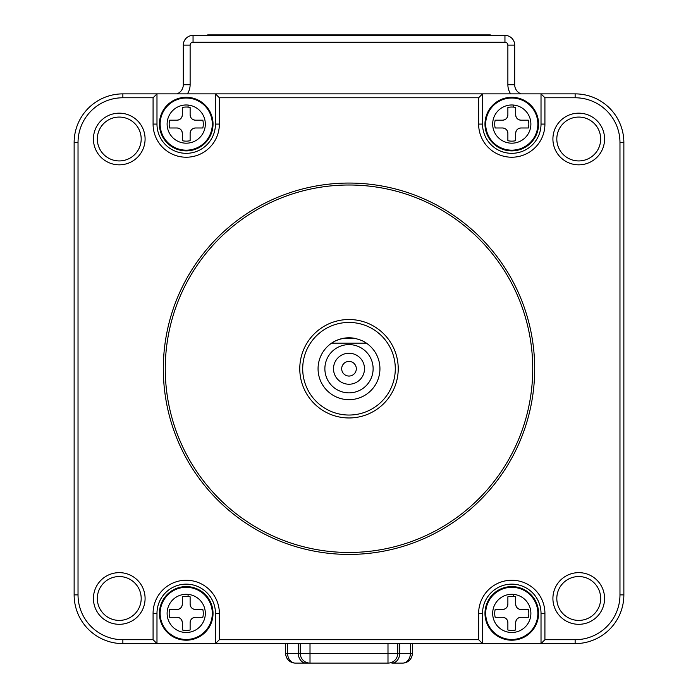 <?xml version="1.0" encoding="UTF-8"?>
<svg xmlns="http://www.w3.org/2000/svg" width="698" height="698" viewBox="0 0 698 698"><rect width="100%" height="100%" fill="white"/><g stroke="black" fill="none" stroke-linecap="round" stroke-linejoin="round"><path stroke-width="1.05" d="M190.126 114.83A5.357 5.357 0 0 0 195.484 120.187C192.229 119.873 190.441 118.084 190.126 114.83L190.126 107.483A17.057 17.057 0 0 0 187.989 107.117L188.207 105.084A19.099 19.099 0 0 1 205.325 124.087A19.099 19.099 0 0 1 184.246 143.081A19.099 19.099 0 0 1 167.119 124.087A19.099 19.099 0 0 1 188.207 105.084M195.484 120.187L202.83 120.187A17.057 17.057 0 0 1 202.83 127.987L195.484 127.987A5.357 5.357 0 0 0 190.126 133.344L190.126 140.691A17.057 17.057 0 0 1 182.326 140.691L182.326 133.344A5.357 5.357 0 0 0 176.96 127.987C180.215 128.301 182.004 130.09 182.326 133.344M182.326 114.83C182.004 118.075 180.215 119.864 176.96 120.187A5.357 5.357 0 0 0 182.326 114.83L182.326 107.483A17.057 17.057 0 0 1 187.989 107.117M600.673 138.998A21.935 21.935 0 0 0 578.738 117.072A21.935 21.935 0 0 0 556.812 138.998A21.935 21.935 0 0 0 578.738 160.933A21.935 21.935 0 0 0 600.673 138.998M182.326 604.128C182.004 607.382 180.215 609.171 176.96 609.494A5.357 5.357 0 0 0 182.326 604.128L182.326 596.781A17.057 17.057 0 0 1 190.126 596.781L190.126 604.128A5.357 5.357 0 0 0 195.484 609.494C192.229 609.171 190.441 607.382 190.126 604.128M195.484 609.494L202.83 609.494A17.057 17.057 0 0 1 202.83 617.285L195.484 617.285A5.357 5.357 0 0 0 190.126 622.651C190.441 619.396 192.229 617.608 195.484 617.285M190.126 622.651L190.126 629.997A17.057 17.057 0 0 1 182.326 629.997L182.326 622.651A5.357 5.357 0 0 0 176.96 617.285L169.614 617.285A17.057 17.057 0 0 1 169.614 609.494L176.96 609.494M521.04 609.494L528.386 609.494A17.057 17.057 0 0 1 528.386 617.285L521.04 617.285A5.357 5.357 0 0 0 515.674 622.651L515.674 629.997A17.057 17.057 0 0 1 507.874 629.997L507.874 622.651A5.357 5.357 0 0 0 502.516 617.285L495.17 617.285A17.057 17.057 0 0 1 495.17 609.494L502.516 609.494A5.357 5.357 0 0 0 507.874 604.128L507.874 596.781A17.057 17.057 0 0 1 515.674 596.781L515.674 604.128A5.357 5.357 0 0 0 521.04 609.494C517.785 609.171 515.996 607.382 515.674 604.128M507.874 133.344A5.357 5.357 0 0 0 502.516 127.987C505.771 128.301 507.559 130.09 507.874 133.344L507.874 140.691A17.057 17.057 0 0 0 515.674 140.691L515.674 133.344C515.996 130.09 517.776 128.31 521.04 127.987A5.357 5.357 0 0 0 515.674 133.344M343.529 338.277A30.948 30.948 0 0 1 354.471 338.277C360.124 339.682 364.103 341.305 366.406 343.154L331.594 343.154C333.862 341.322 337.841 339.699 343.529 338.277L354.471 338.277M521.04 120.187C517.785 119.873 515.996 118.084 515.674 114.83A5.357 5.357 0 0 0 521.04 120.187L528.386 120.187A17.057 17.057 0 0 1 528.386 127.987L521.04 127.987M515.674 622.651C515.996 619.396 517.776 617.608 521.04 617.285M502.516 127.987L495.17 127.987A17.057 17.057 0 0 1 495.17 120.187L502.516 120.187A5.357 5.357 0 0 0 507.874 114.83C507.559 118.075 505.771 119.864 502.516 120.187M502.516 617.285C505.771 617.608 507.559 619.396 507.874 622.651M335.625 340.833A30.948 30.948 0 0 0 349 399.684A30.948 30.948 0 0 0 364.731 342.09M324.875 368.736A24.125 24.125 0 0 1 349 344.611A24.125 24.125 0 0 1 373.125 368.736A24.125 24.125 0 0 1 349 392.861A24.125 24.125 0 0 1 324.875 368.736M341.688 368.736A7.312 7.312 0 0 0 349 376.048A7.312 7.312 0 0 0 356.312 368.736A7.312 7.312 0 0 0 349 361.424A7.312 7.312 0 0 0 341.688 368.736M333.504 368.736A15.496 15.496 0 0 0 349 384.232A15.496 15.496 0 0 0 364.496 368.736A15.496 15.496 0 0 0 349 353.24A15.496 15.496 0 0 0 333.504 368.736M395.295 368.736A46.295 46.295 0 0 0 349 322.441A46.295 46.295 0 0 0 302.705 368.736A46.295 46.295 0 0 0 349 415.04A46.295 46.295 0 0 0 395.295 368.736M299.774 368.736A49.226 49.226 0 0 1 349 319.518A49.226 49.226 0 0 1 398.226 368.736A49.226 49.226 0 0 1 349 417.962A49.226 49.226 0 0 1 299.774 368.736M340.781 338.905A30.948 30.948 0 0 0 335.633 340.825M190.126 133.344C190.441 130.09 192.229 128.31 195.484 127.987M165.269 368.736A183.731 183.731 0 0 0 349 552.467A183.731 183.731 0 0 0 532.731 368.736A183.731 183.731 0 0 0 349 185.005A183.731 183.731 0 0 0 165.269 368.736M507.874 114.83L507.874 107.483A17.057 17.057 0 0 1 515.674 107.483L515.674 114.83M300.262 643.608L300.262 653.354A9.746 9.746 0 0 0 310.008 663.1L387.992 663.1A9.746 9.746 0 0 0 397.738 653.354L397.738 643.608M578.738 620.409A21.935 21.935 0 0 0 600.673 598.474A21.935 21.935 0 0 0 578.738 576.548A21.935 21.935 0 0 0 556.812 598.474A21.935 21.935 0 0 0 578.738 620.409M163.315 368.736A185.685 185.685 0 0 0 349 554.421A185.685 185.685 0 0 0 534.685 368.736A185.685 185.685 0 0 0 349 183.059A185.685 185.685 0 0 0 163.315 368.736M176.96 127.987L169.614 127.987A17.057 17.057 0 0 1 169.614 120.187L176.96 120.187M402.606 663.1A9.746 9.746 0 0 0 412.352 653.354A9.746 9.746 0 0 1 402.606 663.1A9.746 7.8 -90 0 0 410.407 653.354L399.684 653.354A9.746 7.8 -90 0 1 391.883 663.1L402.606 663.1A9.746 9.746 0 0 0 412.352 653.354L412.352 643.608M285.648 643.608L285.648 653.354A9.746 9.746 0 0 0 295.394 663.1L310.008 663.1L295.394 663.1A9.746 7.8 90 0 1 287.593 653.354L287.593 643.608M74.136 142.601L74.136 594.87A48.738 48.738 0 0 0 122.865 643.608L575.135 643.608A48.738 48.738 0 0 0 623.864 594.87L623.864 142.601A48.738 48.738 0 0 0 575.135 93.872L122.865 93.872A48.738 48.738 0 0 0 74.136 142.601L78.028 142.601L78.028 594.87A44.838 44.838 0 0 0 122.865 639.708L153.08 639.708L156.98 643.608L156.98 613.394L153.08 613.394A33.138 33.138 0 0 1 186.226 580.247A33.138 33.138 0 0 1 219.364 613.394L219.364 639.708L478.636 639.708L478.636 613.394A33.138 33.138 0 0 1 511.774 580.247A33.138 33.138 0 0 1 544.92 613.394L544.92 639.708L575.135 639.708A44.838 44.838 0 0 0 619.972 594.87L619.972 142.601A44.838 44.838 0 0 0 575.135 97.772L544.92 97.772L544.92 124.087A33.138 33.138 0 0 1 511.774 157.225A33.138 33.138 0 0 1 478.636 124.087L478.636 97.772L482.536 93.872L482.536 124.087A29.237 29.237 0 0 0 511.774 153.324A29.237 29.237 0 0 0 541.02 124.087L544.92 124.087M97.327 138.998A21.935 21.935 0 0 0 119.262 160.933A21.935 21.935 0 0 0 141.188 138.998A21.935 21.935 0 0 0 119.262 117.072A21.935 21.935 0 0 0 97.327 138.998M176.96 617.285C180.215 617.608 182.004 619.396 182.326 622.651M159.423 613.394A26.803 26.803 0 0 0 186.226 640.197A26.803 26.803 0 0 0 213.03 613.394A26.803 26.803 0 0 0 186.226 586.582A26.803 26.803 0 0 0 159.423 613.394M219.364 613.394L215.464 613.394L215.464 643.608L219.364 639.708M544.92 613.394L541.02 613.394A29.237 29.237 0 0 0 511.774 584.147A29.237 29.237 0 0 0 482.536 613.394L482.536 643.608L478.636 639.708M538.577 613.394A26.803 26.803 0 0 0 511.774 586.582A26.803 26.803 0 0 0 484.97 613.394A26.803 26.803 0 0 0 511.774 640.197A26.803 26.803 0 0 0 538.577 613.394M541.02 613.394L541.02 643.608L544.92 639.708M541.02 124.087L541.02 93.872L544.92 97.772M538.577 124.087A26.803 26.803 0 0 0 511.774 97.284A26.803 26.803 0 0 0 484.97 124.087A26.803 26.803 0 0 0 511.774 150.89A26.803 26.803 0 0 0 538.577 124.087M478.636 97.772L219.364 97.772L215.464 93.872L215.464 124.087L219.364 124.087A33.138 33.138 0 0 1 186.226 157.225A33.138 33.138 0 0 1 153.08 124.087L153.08 97.772L156.98 93.872L156.98 124.087A29.237 29.237 0 0 0 186.226 153.324A29.237 29.237 0 0 0 215.464 124.087M159.423 124.087A26.803 26.803 0 0 0 186.226 150.89A26.803 26.803 0 0 0 213.03 124.087A26.803 26.803 0 0 0 186.226 97.284A26.803 26.803 0 0 0 159.423 124.087M153.08 97.772L122.865 97.772A44.838 44.838 0 0 0 78.028 142.601M285.648 653.354A9.746 9.746 0 0 0 295.394 663.1A9.746 9.746 0 0 1 285.648 653.354L298.316 653.354L298.316 643.608M153.08 639.708L153.08 613.394M219.364 97.772L219.364 124.087M604.573 138.998A25.826 25.826 0 0 1 578.738 164.833A25.826 25.826 0 0 1 552.912 138.998A25.826 25.826 0 0 1 578.738 113.172A25.826 25.826 0 0 1 604.573 138.998M145.088 138.998A25.826 25.826 0 0 1 119.262 164.833A25.826 25.826 0 0 1 93.427 138.998A25.826 25.826 0 0 1 119.262 113.172A25.826 25.826 0 0 1 145.088 138.998M93.427 598.474A25.826 25.826 0 0 1 119.262 572.648A25.826 25.826 0 0 1 145.088 598.474A25.826 25.826 0 0 1 119.262 624.309A25.826 25.826 0 0 1 93.427 598.474M552.912 598.474A25.826 25.826 0 0 1 578.738 572.648A25.826 25.826 0 0 1 604.573 598.474A25.826 25.826 0 0 1 578.738 624.309A25.826 25.826 0 0 1 552.912 598.474M215.464 613.394A29.237 29.237 0 0 0 186.226 584.147A29.237 29.237 0 0 0 156.98 613.394M97.327 598.474A21.935 21.935 0 0 0 119.262 620.409A21.935 21.935 0 0 0 141.188 598.474A21.935 21.935 0 0 0 119.262 576.548A21.935 21.935 0 0 0 97.327 598.474M507.874 604.128C507.559 607.382 505.771 609.171 502.516 609.494M519.321 93.017A324.09 324.09 0 0 1 520.708 93.872L519.321 93.017A9.746 9.746 0 0 1 514.696 84.72L514.696 45.134A9.746 9.746 0 0 0 504.951 35.389L193.049 35.389A9.746 9.746 0 0 0 183.304 45.134L183.304 84.72A9.746 9.746 0 0 1 178.671 93.017A324.09 324.09 0 0 0 177.292 93.872M510.631 93.872A16.569 16.569 0 0 1 507.874 84.72L507.874 45.134A2.923 2.923 0 0 0 504.951 42.212L193.049 42.212A2.923 2.923 0 0 0 190.126 45.134L190.126 84.72A16.569 16.569 0 0 1 187.369 93.872M207.664 35.389L207.664 34.9L490.336 34.9L490.336 35.389M186.226 632.493A19.099 19.099 0 0 1 167.119 613.394A19.099 19.099 0 0 1 188.207 594.391A19.099 19.099 0 0 1 205.325 613.394A19.099 19.099 0 0 1 186.226 632.493M187.989 596.424L188.207 594.391M530.881 124.087A19.099 19.099 0 0 1 509.793 143.081A19.099 19.099 0 0 1 492.675 124.087A19.099 19.099 0 0 1 513.754 105.084A19.099 19.099 0 0 1 530.881 124.087M485.695 124.087A26.079 26.079 0 0 0 511.774 150.166A26.079 26.079 0 0 0 537.861 124.087A26.079 26.079 0 0 0 511.774 98.008A26.079 26.079 0 0 0 485.695 124.087M513.754 594.391A19.099 19.099 0 0 1 530.881 613.394A19.099 19.099 0 0 1 509.793 632.388A19.099 19.099 0 0 1 492.675 613.394A19.099 19.099 0 0 1 513.754 594.391L513.545 596.424M387.992 643.608L387.992 653.354L310.008 653.354L310.008 643.608M310.008 653.354L300.262 653.354A9.746 9.746 0 0 0 310.008 663.1L310.008 653.354M399.684 643.608L399.684 653.354L387.992 653.354L387.992 663.1M300.262 653.354L298.316 653.354A9.746 7.8 90 0 0 306.117 663.1M410.407 643.608L410.407 653.354L412.352 653.354M513.545 107.117L513.754 105.084M78.028 594.87L74.136 594.87M122.865 639.708L122.865 643.608M575.135 643.608L575.135 639.708M623.864 594.87L619.972 594.87M623.864 142.601L619.972 142.601M212.305 124.087A26.079 26.079 0 0 1 186.226 150.166A26.079 26.079 0 0 1 160.139 124.087A26.079 26.079 0 0 1 186.226 98.008A26.079 26.079 0 0 1 212.305 124.087M575.135 93.872L575.135 97.772M122.865 97.772L122.865 93.872M160.139 613.394A26.079 26.079 0 0 0 186.226 639.473A26.079 26.079 0 0 0 212.305 613.394A26.079 26.079 0 0 0 186.226 587.306A26.079 26.079 0 0 0 160.139 613.394M482.536 613.394L478.636 613.394M537.861 613.394A26.079 26.079 0 0 1 511.774 639.473A26.079 26.079 0 0 1 485.695 613.394A26.079 26.079 0 0 1 511.774 587.306A26.079 26.079 0 0 1 537.861 613.394M478.636 124.087L482.536 124.087M153.08 124.087L156.98 124.087M193.049 42.212L193.049 35.389M504.951 35.389L504.951 42.212M507.874 45.134L514.696 45.134M183.304 45.134L190.126 45.134M514.696 84.72L507.874 84.72M183.304 84.72L190.126 84.72"/></g></svg>
